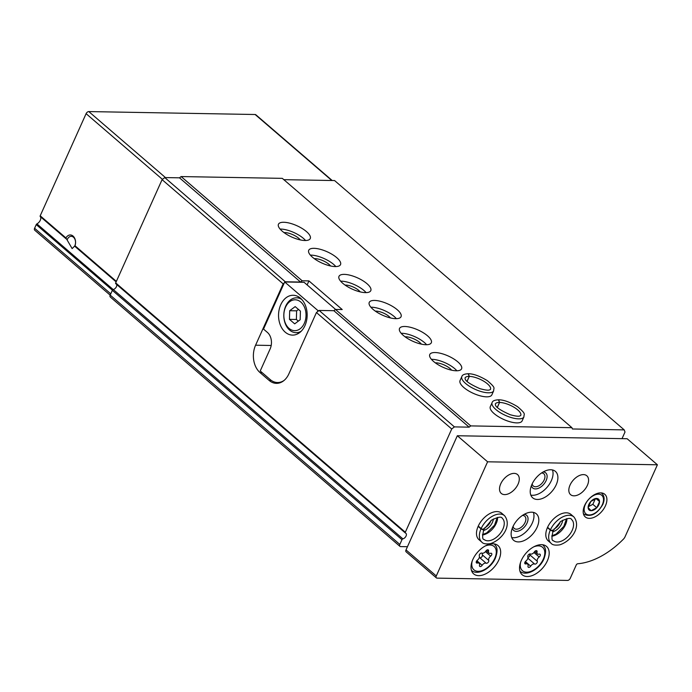 <?xml version="1.0" encoding="UTF-8"?>
<svg xmlns="http://www.w3.org/2000/svg" width="692" height="692" viewBox="0 0 692 692"><rect width="100%" height="100%" fill="white"/><g stroke="black" fill="none" stroke-linecap="round" stroke-linejoin="round"><path stroke-width="1.04" d="M74.996 245.738L72.141 248.601L65.948 237.953A7.474 5.363 91 0 1 73.067 236.076A7.474 5.363 91 0 1 74.996 245.738L116.377 281.367M332.212 180.517L255.806 114.742A2.491 1.488 -49.3 0 0 255.132 114.509L88.792 111.576A2.491 1.488 -49.3 0 0 86.102 113.67L40.205 215.792A0.995 0.597 -49.3 0 0 40.222 216.535A4.982 2.976 -49.3 0 1 36.918 223.888L113.185 289.541M271.195 345.481L255.582 345.204A19.921 14.307 -89 0 0 260.054 372.607L269.136 380.418A19.921 14.307 -89 0 0 276.419 383.359A19.921 14.307 -89 0 0 288.875 373.862L316.434 312.533L451.72 428.988L454.41 426.895L319.124 310.44L316.434 312.533M255.582 345.204L283.149 283.867L162.084 179.652L164.774 177.567L179.496 177.827L181.114 176.564L282.301 178.354L571.938 427.691L572.405 428.979L624.219 429.888L334.582 180.56L283.824 179.66M405.278 532.883L115.858 283.729A0.995 0.597 -49.3 0 1 115.685 282.89L162.084 179.652M407.45 546.715L400.616 546.593A2.491 1.488 -49.3 0 1 399.941 546.36A2.491 1.488 -49.3 0 1 399.838 544.44L401.974 539.682A0.995 0.597 -49.3 0 1 402.891 538.86A3.486 2.085 -49.3 0 0 405.901 536.343A3.486 2.085 -49.3 0 0 405.927 533.316A3.486 2.085 -49.3 0 0 405.495 533.065A0.995 0.597 -49.3 0 1 405.322 532.226L451.72 428.988M283.149 283.867L284.222 283.037M285.562 281.99L164.774 177.567M285.831 281.782L300.562 282.042L179.496 177.827M454.41 426.895L469.141 427.154L333.855 310.699L319.124 310.44M300.562 282.042L302.17 280.779L181.114 176.564M469.141 427.154L470.75 425.9L335.464 309.445L333.855 310.699M304.947 240.513A17.43 6.211 24.2 0 0 310.258 238.541A17.43 6.211 24.2 0 0 296.903 225.722A17.43 6.211 24.2 0 0 278.452 224.243A17.43 6.211 24.2 0 0 286.557 234.294A17.43 6.211 24.2 0 0 304.947 240.513M335.213 266.567A17.43 6.211 24.2 0 0 340.525 264.595A17.43 6.211 24.2 0 0 327.169 251.776A17.43 6.211 24.2 0 0 308.718 250.296A17.43 6.211 24.2 0 0 316.815 260.348A17.43 6.211 24.2 0 0 335.213 266.567M365.48 292.621A17.43 6.211 24.2 0 0 370.791 290.649A17.43 6.211 24.2 0 0 357.435 277.829A17.43 6.211 24.2 0 0 338.985 276.35A17.43 6.211 24.2 0 0 347.081 286.401A17.43 6.211 24.2 0 0 365.48 292.621M395.746 318.675A17.43 6.211 24.2 0 0 401.057 316.702A17.43 6.211 24.2 0 0 387.702 303.883A17.43 6.211 24.2 0 0 369.251 302.404A17.43 6.211 24.2 0 0 377.348 312.455A17.43 6.211 24.2 0 0 395.746 318.675M426.012 344.728A17.43 6.211 24.2 0 0 431.315 342.756A17.43 6.211 24.2 0 0 417.968 329.937A17.43 6.211 24.2 0 0 399.518 328.458A17.43 6.211 24.2 0 0 407.614 338.509A17.43 6.211 24.2 0 0 426.012 344.728M456.279 370.782A17.43 6.211 24.2 0 0 461.581 368.81A17.43 6.211 24.2 0 0 448.234 355.991A17.43 6.211 24.2 0 0 429.784 354.512A17.43 6.211 24.2 0 0 437.88 364.563A17.43 6.211 24.2 0 0 456.279 370.782M493.664 390.824A17.43 6.211 24.2 0 1 475.214 389.354A17.43 6.211 24.2 0 1 461.858 376.534L460.05 380.565A17.43 6.211 24.2 0 0 468.147 390.617A17.43 6.211 24.2 0 0 486.537 396.836A17.43 6.211 24.2 0 0 491.848 394.864L493.664 390.824C493.526 387.607 496.441 388.489 487.298 380.626C479.703 376.041 473.389 373.741 468.354 373.732M523.922 416.878A17.43 6.211 24.2 0 1 505.48 415.408A17.43 6.211 24.2 0 1 492.124 402.588L490.308 406.619A17.43 6.211 24.2 0 0 498.413 416.671A17.43 6.211 24.2 0 0 516.803 422.89A17.43 6.211 24.2 0 0 522.114 420.918L523.922 416.878C523.792 413.66 526.707 414.543 517.564 406.68C509.969 402.095 503.655 399.794 498.621 399.786L499.589 402.441L497.358 407.406M307.127 284.914L308.926 280.9L302.17 280.779M308.926 280.9L342.22 309.558L335.464 309.445M470.75 425.9L571.938 427.691M110.175 295.155L34.704 230.185A2.491 1.488 -49.3 0 1 34.6 228.273L36.243 224.615A0.995 0.597 -49.3 0 1 36.918 223.888M624.219 429.888L624.997 432.042L622.03 438.642M399.941 546.36L110.305 297.024A2.491 1.488 -49.3 0 1 110.201 295.103L112.338 290.346A0.995 0.597 -49.3 0 1 113.254 289.524A3.486 2.085 -49.3 0 0 116.031 287.405A3.486 2.085 -49.3 0 0 116.628 284.429M451.642 370.185A10.709 3.815 24.2 0 0 435.355 362.868M456.884 370.782A17.43 6.211 24.2 0 0 431.427 359.33M421.376 344.132A10.709 3.815 24.2 0 0 405.088 336.814M426.627 344.728A17.43 6.211 24.2 0 0 401.161 333.276M390.461 317.931A9.965 3.555 24.2 0 0 375.358 311.149M396.36 318.666A17.43 6.211 24.2 0 0 370.895 307.222M360.195 291.877A9.965 3.555 24.2 0 0 345.092 285.095M366.094 292.612A17.43 6.211 24.2 0 0 340.628 281.168M330.577 265.97A10.709 3.815 24.2 0 0 314.289 258.652M335.828 266.558A17.43 6.211 24.2 0 0 310.362 255.114M300.311 239.916A10.709 3.815 24.2 0 0 284.023 232.598M305.561 240.505A17.43 6.211 24.2 0 0 280.096 229.061M67.15 239.951A6.124 4.394 91 0 1 71.25 236.335A6.124 4.394 91 0 1 75.021 239.501A6.124 4.394 91 0 1 74.866 245.66A6.124 4.394 91 0 1 74.528 246.3M318.856 310.647L317.991 310.63L317.516 311.694M284.17 380.366A19.921 14.307 91 0 1 277.492 382.529A19.921 14.307 91 0 1 270.209 379.588L261.135 371.768A19.921 14.307 91 0 1 260.244 370.938L270.139 348.915A11.954 8.581 91 0 0 267.458 332.471L263.522 329.089L284.697 281.973L317.991 310.63M335.62 309.445L304.099 282.319L284.697 281.973M280.744 304.765A19.921 14.307 -89 0 0 280.243 324.808A19.921 14.307 -89 0 0 292.5 335.11A19.921 14.307 -89 0 0 307.161 315.44A19.921 14.307 -89 0 0 293.209 295.268A19.921 14.307 -89 0 0 280.744 304.765M285.554 307.153A15.44 11.089 -89 0 0 294.507 330.664A15.44 11.089 -89 0 0 304.748 307.871A15.44 11.089 -89 0 0 285.554 307.153M300.415 311.115L295.173 306.608L289.688 310.717L289.455 319.341L294.697 323.847L300.172 319.739L300.415 311.115M301.79 299.48A17.43 12.517 -89 0 0 296.626 297.82A17.43 12.517 -89 0 0 285.727 306.132A17.43 12.517 -89 0 0 285.286 323.666A17.43 12.517 -89 0 0 296.012 332.679A17.43 12.517 -89 0 0 301.228 331.208M298.477 309.445L296.626 310.838L289.688 310.717M296.626 310.838L296.384 319.462L289.455 319.341M296.384 319.462L298.321 321.131M436.384 577.889L406.118 551.835A2.491 1.488 -49.3 0 1 406.014 549.915L457.326 435.744L627.134 438.737L657.4 464.79L625.006 536.862A4.982 2.976 -49.3 0 1 623.431 539.137A64.754 38.7 -49.3 0 1 577.777 563.746A1.496 0.891 -49.3 0 0 576.246 564.992L570.251 578.33A2.491 1.488 -49.3 0 1 567.57 580.424L437.059 578.123A2.491 1.488 -49.3 0 1 436.384 577.889A2.491 1.488 -49.3 0 1 436.28 575.969L487.592 461.798L657.4 464.79M457.326 435.744L487.592 461.798M605.439 505.8A14.939 8.927 -49.3 0 1 585.294 516.941A14.939 8.927 -49.3 0 1 588.269 499.788A14.939 8.927 -49.3 0 1 604.791 494.287A14.939 8.927 -49.3 0 1 605.439 505.8M547.355 560.814A18.675 11.159 -49.3 0 1 522.175 574.741A18.675 11.159 -49.3 0 1 525.894 553.306A18.675 11.159 -49.3 0 1 546.542 546.429A18.675 11.159 -49.3 0 1 547.355 560.814M498.837 559.966A18.675 11.159 -49.3 0 1 473.657 573.884A18.675 11.159 -49.3 0 1 477.376 552.45A18.675 11.159 -49.3 0 1 498.024 545.581A18.675 11.159 -49.3 0 1 498.837 559.966M547.441 527.598L550.313 530.072A17.43 10.415 130.7 0 0 551.135 543.35L548.263 540.876A17.43 10.415 -49.3 0 1 551.74 520.868A17.43 10.415 -49.3 0 1 571.004 514.45L573.884 516.924A17.43 10.415 130.7 0 0 550.443 529.778C552.597 530.998 553.384 531.049 552.822 529.925M537.104 527.269A17.43 10.415 -49.3 0 1 513.602 540.262A17.43 10.415 -49.3 0 1 517.08 520.254A17.43 10.415 -49.3 0 1 536.352 513.845A17.43 10.415 -49.3 0 1 537.104 527.269M478.129 526.378L481.001 528.852A17.43 10.415 130.7 0 0 481.822 542.13L478.951 539.656A17.43 10.415 -49.3 0 1 482.428 519.649A17.43 10.415 -49.3 0 1 501.7 513.23L504.572 515.704A17.43 10.415 130.7 0 0 481.139 528.558C483.284 529.778 484.08 529.821 483.518 528.705M556.186 484.824A17.43 10.415 -49.3 0 1 532.684 497.816A17.43 10.415 -49.3 0 1 536.162 477.809A17.43 10.415 -49.3 0 1 555.425 471.399A17.43 10.415 -49.3 0 1 556.186 484.824M587.37 485.369A12.456 7.439 -49.3 0 1 570.589 494.659A12.456 7.439 -49.3 0 1 573.071 480.36A12.456 7.439 -49.3 0 1 586.833 475.785A12.456 7.439 -49.3 0 1 587.37 485.369M518.066 484.149A12.456 7.439 -49.3 0 1 501.276 493.431A12.456 7.439 -49.3 0 1 503.759 479.141A12.456 7.439 -49.3 0 1 517.521 474.556A12.456 7.439 -49.3 0 1 518.066 484.149M552.458 469.946A17.43 10.415 -49.3 0 1 551.342 480.655A17.43 10.415 -49.3 0 1 530.807 495.1M543.185 471.953A9.965 5.951 -49.3 0 1 546.144 480.559A9.965 5.951 -49.3 0 1 537.892 488.491A9.965 5.951 -49.3 0 1 531.413 485.628M541.516 472.991A8.07 4.827 -49.3 0 1 543.817 473.752A8.07 4.827 -49.3 0 1 544.163 479.971A8.07 4.827 -49.3 0 1 533.281 485.992A8.07 4.827 -49.3 0 1 532.183 483.829M493.361 519A9.965 5.951 -49.3 0 1 492.41 522.399A9.965 5.951 -49.3 0 1 483.414 530.548M490.879 520.644A8.07 4.827 -49.3 0 1 490.438 521.803A8.07 4.827 -49.3 0 1 484.668 527.849M533.385 512.391A17.43 10.415 -49.3 0 1 532.26 523.1A17.43 10.415 -49.3 0 1 511.734 537.546M524.103 514.398A9.965 5.951 -49.3 0 1 527.062 523.005A9.965 5.951 -49.3 0 1 518.818 530.937A9.965 5.951 -49.3 0 1 512.339 528.074M522.443 515.436A8.07 4.827 -49.3 0 1 524.744 516.197A8.07 4.827 -49.3 0 1 525.09 522.417A8.07 4.827 -49.3 0 1 514.208 528.437A8.07 4.827 -49.3 0 1 513.109 526.275M562.665 520.22A9.965 5.951 -49.3 0 1 561.722 523.619A9.965 5.951 -49.3 0 1 552.726 531.776M560.183 521.863A8.07 4.827 -49.3 0 1 559.741 523.022A8.07 4.827 -49.3 0 1 553.981 529.077M490.663 556.134A1.964 1.176 130.7 0 0 491.554 553.41A1.964 1.176 130.7 0 0 490.602 553.289A3.443 2.059 130.7 0 1 488.933 553.072A3.443 2.059 130.7 0 1 488.543 551.1A1.964 1.176 130.7 0 0 488.318 549.976A1.964 1.176 130.7 0 0 485.879 551.057A3.443 2.059 130.7 0 1 481.9 553.133A1.964 1.176 130.7 0 0 479.98 553.877A1.964 1.176 130.7 0 0 479.305 555.936A3.443 2.059 130.7 0 1 477.385 560.2A1.964 1.176 130.7 0 0 476.494 562.933A1.964 1.176 130.7 0 0 477.445 563.054A3.443 2.059 130.7 0 1 479.115 563.271A3.443 2.059 130.7 0 1 479.504 565.243A1.964 1.176 130.7 0 0 479.729 566.367A1.964 1.176 130.7 0 0 482.168 565.286A3.443 2.059 130.7 0 1 486.147 563.21A1.964 1.176 130.7 0 0 488.068 562.466A1.964 1.176 130.7 0 0 488.742 560.408A3.443 2.059 130.7 0 1 490.663 556.134L485.447 551.645M539.18 556.991A1.964 1.176 130.7 0 0 540.071 554.266A1.964 1.176 130.7 0 0 539.12 554.145A3.443 2.059 130.7 0 1 537.45 553.929A3.443 2.059 130.7 0 1 537.061 551.957A1.964 1.176 130.7 0 0 536.836 550.823A1.964 1.176 130.7 0 0 534.397 551.905A3.443 2.059 130.7 0 1 530.418 553.989A1.964 1.176 130.7 0 0 528.498 554.733A1.964 1.176 130.7 0 0 527.814 556.792A3.443 2.059 130.7 0 1 525.903 561.056A1.964 1.176 130.7 0 0 525.012 563.79A1.964 1.176 130.7 0 0 525.963 563.911A3.443 2.059 130.7 0 1 527.633 564.118A3.443 2.059 130.7 0 1 528.022 566.099A1.964 1.176 130.7 0 0 528.247 567.224A1.964 1.176 130.7 0 0 530.686 566.143A3.443 2.059 130.7 0 1 534.665 564.058A1.964 1.176 130.7 0 0 536.585 563.323A1.964 1.176 130.7 0 0 537.26 561.255A3.443 2.059 130.7 0 1 539.18 556.991L533.956 552.493M482.419 553.263A3.443 2.059 130.7 0 0 482.393 554.932L488.742 560.408M479.279 557.605A3.443 2.059 130.7 0 1 479.79 557.735A1.964 1.176 130.7 0 0 481.71 556.991A1.964 1.176 130.7 0 0 482.393 554.932M529.562 553.998A3.443 2.059 130.7 0 0 529.7 554.742L537.26 561.255M527.953 557.536A1.964 1.176 130.7 0 0 529.7 554.742M598.831 504.658A7.188 4.299 -49.3 0 1 592.464 510.514A7.188 4.299 -49.3 0 1 588.122 507.556A7.188 4.299 -49.3 0 1 595.198 498.629A7.188 4.299 -49.3 0 1 598.831 504.658M599.54 501.588L596.582 498.448L590.873 501.432L588.122 507.556L591.08 510.696L596.781 507.712L599.54 501.588L596.097 498.621M588.399 506.656L592.854 504.321L596.781 507.712M592.854 504.321L595.267 498.949M478.258 526.084L481.139 528.558M483.474 528.792C484.011 529.977 483.189 529.994 481.001 528.852M547.571 527.304L550.443 529.778M552.787 530.011C553.323 531.197 552.493 531.222 550.313 530.072M497.306 407.354L499.52 402.441L498.422 399.812C494.616 400.011 492.522 400.945 492.124 402.588M467.091 381.353L469.323 376.387L468.372 373.767M467.039 381.301L469.254 376.387L468.155 373.758M74.727 246.24L116.144 281.886M40.222 216.535L66.25 238.939M40.205 215.792L65.948 237.953M405.322 532.226L115.685 282.89M86.102 113.67L162.438 179.375M88.792 111.576L165.457 177.576M255.132 114.509L331.805 180.508M34.6 228.273L110.772 293.84M36.243 224.615L112.415 290.19M399.838 544.44L110.201 295.103M401.974 539.682L112.338 290.346M402.891 538.86L113.254 289.524M262.147 372.642L260.054 372.607M271.342 380.462L269.136 380.418M406.014 549.915L436.28 575.969M471.442 570.338A17.43 10.415 -49.3 0 1 471.434 570.329L471.434 570.329C477.428 576.047 490.974 568.616 495.377 558.133C498.785 548.618 496.302 546.204 494.183 543.912A17.43 10.415 -49.3 0 1 494.183 543.912L494.174 543.903M485.213 546.005A15.44 9.23 -49.3 0 1 494.771 558.357A15.44 9.23 -49.3 0 1 479.461 571.255A15.44 9.23 -49.3 0 1 472.178 561.151M519.96 571.194A17.43 10.415 -49.3 0 1 519.943 571.185L519.943 571.185C525.946 576.903 539.492 569.473 543.895 558.989C547.303 549.474 544.82 547.061 542.701 544.768A17.43 10.415 -49.3 0 1 542.701 544.768L542.692 544.76M533.731 546.862A15.44 9.23 -49.3 0 1 543.281 559.214A15.44 9.23 -49.3 0 1 527.97 572.111A15.44 9.23 -49.3 0 1 520.687 562.008M487.177 549.924L488.543 551.1M479.79 557.735L486.147 563.21M476.849 560.71L482.168 565.286M476.226 562.008L477.445 563.054M535.694 550.771L537.061 551.957M527.866 558.21L534.665 564.058M525.366 561.567L530.686 566.143M524.744 562.864L525.963 563.911M583.399 513.663L583.987 514.173A13.693 8.183 -49.3 0 1 583.373 513.533M601.14 492.894A13.693 8.183 -49.3 0 1 601.858 493.413L601.27 492.903M602.317 504.719A12.205 7.292 -49.3 0 1 585.536 513.499A12.205 7.292 -49.3 0 1 593.632 495.489A12.205 7.292 -49.3 0 1 602.317 504.719M482.48 534.994A13.944 8.339 130.7 0 0 497.617 517.417M483.846 529.501C482.194 536.231 482.281 539.561 484.097 539.483A13.944 8.339 130.7 0 0 499.512 534.354A13.944 8.339 130.7 0 0 502.297 518.351C501.588 516.318 497.981 516.933 491.493 520.185L483.898 529.371M551.792 536.213A13.944 8.339 130.7 0 0 566.921 518.637M553.15 530.721C551.507 537.459 551.593 540.781 553.41 540.712A13.944 8.339 130.7 0 0 568.824 535.573A13.944 8.339 130.7 0 0 571.609 519.571C570.891 517.538 567.293 518.152 560.805 521.405L553.211 530.6M499.52 402.441A13.944 4.974 24.2 0 0 495.308 404.016L495.403 404.768C495.558 407.069 500.48 410.382 510.16 414.707C519.346 417.267 519.709 415.805 520.116 415.875L520.747 415.451A13.944 4.974 24.2 0 0 514.286 407.424A13.944 4.974 24.2 0 0 499.589 402.441M469.254 376.387A13.944 4.974 24.2 0 0 465.041 377.962L465.136 378.714C465.292 381.015 470.214 384.328 479.893 388.653C489.08 391.214 489.443 389.752 489.849 389.821L490.481 389.397A13.944 4.974 24.2 0 0 484.019 381.37A13.944 4.974 24.2 0 0 469.323 376.387M405.365 532.996L115.728 283.659M280.58 382.581L277.492 382.529M300.086 297.88L296.626 297.82M299.472 332.74L296.012 332.679M486.156 550.685L488.933 553.072M476.58 561.082L479.115 563.271M534.674 551.541L537.45 553.929M525.098 561.939L527.633 564.118M583.987 514.173C590.752 517.365 597.014 514.156 602.775 504.554C604.808 499.693 604.497 495.974 601.858 493.413M482.497 534.613L486.727 532.909L494.503 525.202L497.245 517.486M481.822 542.13C483.128 543.791 486.026 544.284 490.507 543.609C502.461 539.699 512.132 525.314 504.572 515.704M551.809 535.833L556.031 534.129L563.816 526.422L566.549 518.715M551.135 543.35C552.432 545.011 555.33 545.504 559.819 544.829C571.774 540.928 581.444 526.534 573.884 516.924M461.858 376.534C462.256 374.891 464.358 373.957 468.155 373.732"/></g></svg>
